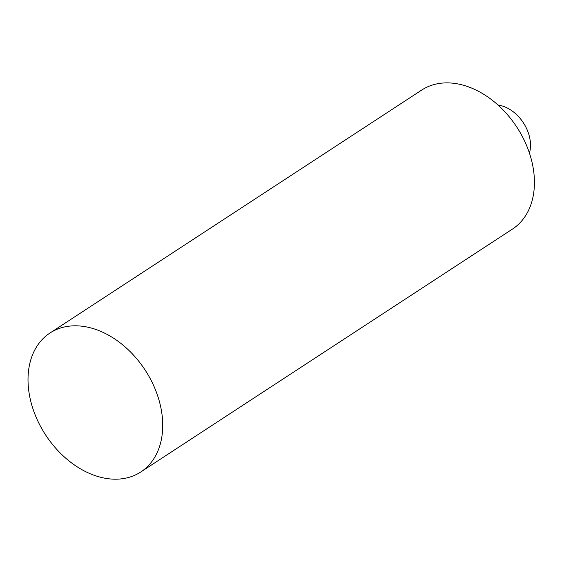 <?xml version="1.0" encoding="UTF-8"?>
<svg xmlns="http://www.w3.org/2000/svg" width="562" height="562" viewBox="0 0 562 562"><rect width="100%" height="100%" fill="white"/><g stroke="black" fill="none" stroke-linecap="round" stroke-linejoin="round"><path stroke-width="0.84" d="M529.432 153.096A33.643 24.082 -123.2 0 0 525.997 127.349A33.643 24.082 -123.2 0 0 498.037 105.059M140.781 471.982L512.488 229.057A83.007 59.403 -123.2 0 0 523.292 138.343A83.007 59.403 -123.2 0 0 421.662 90.089L49.962 333.02A83.007 59.403 -123.2 0 0 45.648 435.002A83.007 59.403 -123.2 0 0 140.781 471.982A83.007 59.403 -123.2 0 0 151.592 381.275A83.007 59.403 -123.2 0 0 49.962 333.02"/></g></svg>
